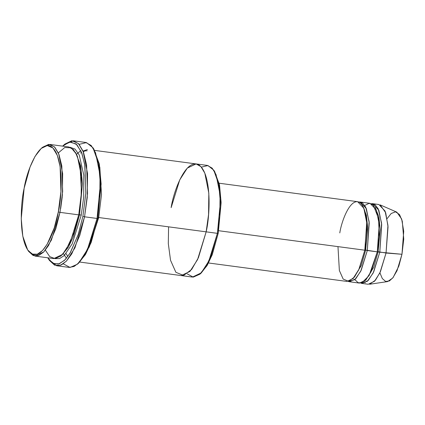 <?xml version="1.0" encoding="UTF-8"?>
<svg xmlns="http://www.w3.org/2000/svg" width="425" height="425" viewBox="0 0 425 425"><rect width="100%" height="100%" fill="white"/><g stroke="black" fill="none" stroke-linecap="round" stroke-linejoin="round"><path stroke-width="0.64" d="M64.334 144.601L73.291 140.792L78.705 143.836L83.061 151.098L87.545 173.512L87.252 197.418L84.559 216.798L82.891 216.346L78.333 234.271L70.364 252.647L65.089 259.765L59.303 263.803L53.571 263.681L48.535 259.048L47.754 257.789L52.727 263.256L58.523 264.042L64.462 260.387L69.928 253.364L78.195 234.69L82.891 216.346L85.85 192.923L84.718 164.417L81.398 151.975L76.123 143.947L69.525 142.014L62.634 146.136L63.713 145.122L70.492 141.902L76.845 144.606L81.823 153.064L84.894 165.527L85.818 193.465L82.891 216.346L84.559 216.798L87.55 193.423L86.604 164.879L83.47 152.139L78.381 143.501L71.889 140.739L64.967 144.027L63.713 145.122M93.426 148.479L99.211 163.678L101.118 183.664L97.883 218.344L101.123 184.28L99.376 164.544L93.888 149.143L92.969 147.762L98.579 163.498L100.358 183.664L97.054 218.466L97.883 218.344L91.051 242.696L85.297 254.745L78.088 263.59M79.172 144.357L86.498 142.587L92.969 147.762M214.205 170.877L219.39 184.402L221.112 202.242L218.232 233.219L221.117 202.858L219.56 185.268L214.667 171.541L213.748 170.159L218.763 184.222L220.352 202.242L217.398 233.341L218.232 233.219L212.117 254.979L206.964 265.731L200.515 273.604M201.376 167.147L207.942 165.527L213.748 170.159M41.847 147.911L49.916 144.442L54.751 147.162L58.65 153.653L62.656 173.682L62.395 195.043L59.989 212.362L58.321 211.91L54.257 227.885L47.154 244.263L42.452 250.607L37.294 254.208L32.183 254.097L27.694 249.969L22.807 236.247L21.25 218.652L24.135 188.296C20.421 203.4 18.365 243.897 30.876 253.364C43.669 261.375 55.978 227.965 58.321 211.91C62.034 196.802 64.09 156.304 51.579 146.837C38.792 138.826 26.478 172.242 24.135 188.296L30.053 167.046L35.004 156.448L41.23 148.431L47.271 145.557L52.934 147.969L57.37 155.508L60.106 166.616L60.929 191.516L58.321 211.91L59.989 212.362L62.661 191.473L61.816 165.962L59.011 154.583L54.464 146.864L48.662 144.394L42.479 147.337L41.23 148.431M58.326 152.894L64.754 147.528L71.188 147.804L76.537 154.248L80.038 165.463L81.483 192.488L78.726 214.859L59.989 212.362L78.726 214.859L81.138 197.54L81.393 176.178L77.387 156.15L73.493 149.658L68.659 146.938L49.916 144.442M27.694 249.969L28.613 251.356L33.214 255.579L38.447 255.691L43.727 252.009L48.551 245.507L55.824 228.73L59.989 212.362L51.393 240.109L43.818 251.913L35.036 256.094L53.778 258.591L62.56 254.41L70.136 242.606L78.726 214.859L79.56 214.737L82.439 183.765L80.718 165.925L75.533 152.4L80.718 165.925L82.439 183.765L79.56 214.737L78.726 214.859L74.189 232.363L66.088 249.911L60.764 256.078L55.091 258.634L49.73 256.636L45.369 250.139M61.848 255.122L68.297 247.254L73.445 236.497L79.56 214.737L73.445 236.497L68.297 247.254L61.848 255.122M55.043 258.639L59.564 258.565L64.132 255.659L72.16 243.929L81.223 215.193L79.56 214.737L81.223 215.193L72.16 243.929L64.132 255.659L59.564 258.565L55.043 258.639M387.143 218.604L391.181 213.504L395.574 211.815L399.521 214.54L402.294 221.175L403.75 239.121L401.97 254.278L386.049 253.024L387.951 225.393L385.087 211.087L378.856 204.51L372.608 203.676L378.845 210.253L381.708 224.565L379.801 252.195L401.97 254.278L403.718 231.349L401.662 219.013L396.817 212.144L380.157 204.877L385.693 212.723L388.041 226.822L386.049 253.024L380.402 271.766L375.466 280.181L369.58 284.251L387.563 281.594L392.716 278.035L397.035 270.672L401.97 254.278L398.841 266.082L393.125 277.52L389.428 280.941L385.65 281.44L382.325 278.582L379.913 272.829M364.74 205.456L369.166 203.309L373.325 205.041L378.601 218.663L379.212 236.911L377.299 251.86L379.801 252.195L373.665 272.011L368.252 280.442L361.978 283.433L360.751 283.098L367.322 281.339L373.187 272.999L379.801 252.195L381.602 223.215L378.207 208.84L375.084 204.733L371.338 203.676L372.608 203.676M361.978 283.433L368.225 284.261L374.499 281.276L379.908 272.845L386.049 253.024L378.133 251.738L373.75 267.277L365.426 280.442L373.75 267.277L378.133 251.738L380.168 229.649L378.903 216.962L375.153 207.458L378.903 216.962L380.168 229.649L378.133 251.738L377.299 251.86L369.112 275.57L361.877 282.827L358.137 282.71L354.854 279.65M339.793 232.916C341.509 221.17 350.519 196.722 359.879 202.582C369.033 209.509 367.529 239.142 364.809 250.197L365.643 250.075L367.678 227.986L366.414 215.3L362.658 205.796L366.414 215.3L367.678 227.986L365.643 250.075L364.809 250.197L359.284 268.658L354.471 277.047L348.686 281.355L343.188 279.098L339.368 270.518L337.971 246.617M352.931 278.779L361.261 265.614L365.643 250.075L361.261 265.614L352.931 278.779M348.261 281.43L354.827 279.671L360.692 271.336L367.306 250.527L365.643 250.075L377.299 251.86L379.206 224.23L376.343 209.923L370.111 203.341L360.113 202.013L366.35 208.59L369.213 222.897L367.306 250.527L361.17 270.348L355.757 278.779L349.488 281.764L348.261 281.43M48.535 259.048L49.454 260.435L54.597 265.163L60.456 265.29L66.364 261.163L71.761 253.89L79.895 235.115L84.559 216.798L74.943 247.849L66.465 261.062L61.577 264.817L56.642 265.742L69.132 267.405L74.072 266.48L78.96 262.724L87.438 249.512L97.054 218.466L84.559 216.798L97.054 218.466L99.748 199.081L100.04 175.18L95.551 152.761L91.194 145.499L85.781 142.455L73.291 140.792M76.691 154.185L80.803 150.604M62.22 196.998L60.674 208.595L62.22 196.998M79.788 262.06L192.451 277.073L201.227 272.892L208.808 261.083L217.398 233.341L206.152 231.843L208.563 214.524L208.824 193.163L204.813 173.129L200.919 166.637L196.084 163.917L187.303 168.098L179.727 179.908L171.137 207.65C173.533 191.208 186.145 156.974 199.251 165.187C212.064 174.882 209.961 216.367 206.152 231.843L197.561 259.585L189.986 271.394L181.204 275.575L189.986 271.394L197.561 259.59L206.152 231.843L98.717 217.526L101.501 194.634L99.822 167.11L101.501 194.634L98.717 217.526L89.138 247.281L98.717 217.526L217.398 233.341L219.805 216.022L220.065 194.661L216.059 174.627L212.165 168.135L207.326 165.415L94.669 150.402M208.51 262.979L346.986 281.435L353.26 278.444L358.673 270.013L364.809 250.197L218.694 230.722L364.809 250.197L366.717 222.567L363.853 208.255L357.616 201.678L219.141 183.223M349.488 281.764L359.481 283.098L365.755 280.112L371.163 271.676L377.299 251.86L367.306 250.527L369.107 221.553L365.718 207.177L362.589 203.07L358.843 202.013L360.113 202.013M206.152 231.843L198.422 257.693L191.68 269.434L183.584 275.469L175.881 272.308L170.537 260.291L168.311 243.61L168.582 226.833M98.085 217.281L98.717 217.526M87.38 149.552L83.056 151.087M81.504 152.235L80.575 153.069M69.891 147.225L75.023 149.074L79.262 155.051L83.789 175.169L83.683 197.269L81.223 215.193L83.683 197.269L83.789 175.169L79.262 155.051L75.023 149.074L69.891 147.225M56.642 265.742L48.997 259.717M63.431 253.704L66.459 258.235M364.135 281.568L365.245 282.784M35.036 256.094L28.162 250.633M199.888 274.178L201.137 273.084L207.363 265.062L212.314 254.463L218.232 233.219L217.398 233.341L211.337 255.101L206.263 265.965L199.888 274.178L193.263 277.132L187.159 273.843M77.456 264.164L78.71 263.07L85.691 254.076L91.248 242.181L97.883 218.344L97.054 218.466L90.27 242.818L84.591 254.973L77.456 264.164L70.067 267.468L63.251 263.835M67.835 256.482L66.061 253.629M87.221 150.763L85.154 150.886L83.268 151.619"/></g></svg>
